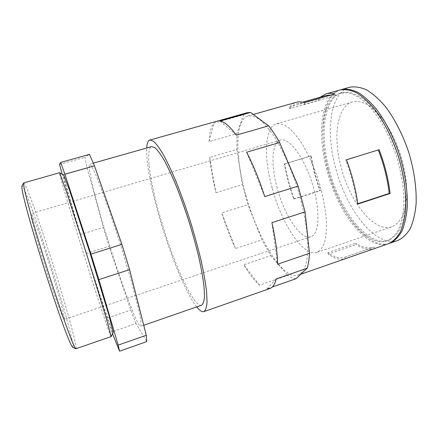 <?xml version="1.0" encoding="UTF-8"?>
<svg xmlns="http://www.w3.org/2000/svg" width="438" height="438" viewBox="0 0 438 438"><rect width="100%" height="100%" fill="white"/><g stroke="black" fill="none" stroke-linecap="round" stroke-linejoin="round"><path stroke-width="0.33" stroke-dasharray="2.19 1.64" d="M209.068 141.655C209.375 132.698 211.028 126.511 214.034 123.094L243.632 114.772L236.974 133.634L209.068 141.655L214.034 123.094M220.007 121.03L236.306 135.134M209.654 157.401L215.994 192.747C212.835 180.089 210.722 168.307 209.654 157.401L236.843 149.424L236.974 133.634M388.413 243.725C366.65 251.242 337.255 211.587 326.748 169.506C316.931 133.256 320.988 95.336 339.998 89.971M314.418 173.344L310.717 155.917L311.276 155.868C313.132 167.562 316.198 179.153 320.457 190.634L319.882 190.612L314.418 173.344M284.224 163.976L284.733 163.943C286.791 175.698 289.94 187.387 294.183 199.005L293.663 198.967L288.144 181.524L284.224 163.976L310.717 155.917M245.762 194.718C235.173 157.51 234.522 119.76 247.996 115.922C251.609 115.44 255.743 116.842 260.413 120.127C265.313 124.54 270.421 130.792 275.732 138.879C283.704 152.178 291.297 169.314 297.358 187.897C303.036 206.594 306.627 224.99 307.717 240.457C307.991 250.131 307.388 258.179 305.899 264.601C303.961 269.972 301.371 273.493 298.136 275.168C282.68 280.43 257.407 237.818 245.762 194.718M293.663 198.967L319.882 190.612M326.348 95.468C323.403 96.322 320.824 98.008 318.601 100.526L289.666 108.739L289.25 107.19C291.226 104.72 293.553 103.094 296.241 102.311M289.25 107.19L318.202 98.993L319.926 97.28M344.837 257.205L345.385 258.71C340.206 260.292 334.517 258.77 328.319 254.139L356.067 244.59L355.689 243.134C362.275 247.536 368.407 248.839 374.074 247.043L344.837 257.205C339.718 258.809 334.079 257.298 327.931 252.671L355.689 243.134M345.385 258.71L374.621 248.527C368.895 250.306 362.708 248.992 356.067 244.59M243.632 114.772L247.267 112.692M215.994 192.747L242.345 184.655L247.919 204.65L261.962 239.816L235.491 248.554C230.355 237.473 225.767 225.586 221.721 212.912L247.919 204.65M196.722 306.896C186.161 293.69 171.012 256.745 160.456 220.944C151.636 191.258 145.799 161.951 146.697 148.011M296.066 278.683C293.471 278.524 290.706 277.407 287.761 275.338L259.531 285.133C254.494 280.857 249.271 274.062 243.867 264.749L270.783 255.672L261.962 239.816M269.819 288.565L266.928 288.861L272.294 286.989M270.783 255.672L287.761 275.338M236.843 149.424L242.345 184.655M201.6 305.204C193.711 307.832 173.842 263.868 161.419 221.305C150.409 184.513 144.808 148.581 151.663 146.61M107.37 238.141C95.829 200.741 86.872 165.022 89.626 164.184L91.257 165.674C92.9 168.427 95.106 173.114 97.877 179.728L108.197 207.409L120.209 243.67L131.137 280.271L138.539 308.878L140.472 318.36C141.156 322.932 141.228 325.593 140.686 326.343C137.472 327.312 120.581 281.338 107.37 238.141M112.555 333.816L111.778 331.889L135.983 323.529L146.73 341.591M135.983 323.529L130.77 310.109L109.062 246.287L103.28 227.508L87.14 168.099L84.95 157.291L89.451 154.384M111.778 331.889L107.118 318.147L130.77 310.109M107.118 318.147L80.307 234.565L62.163 174.1M113.261 332.442C112.511 333.745 97.351 288.155 84.112 245.702C72.599 208.882 62.47 174.291 63.652 174.893M111.132 336.592C110.261 336.734 94.854 289.775 81.26 246.276C69.45 208.581 58.834 172.977 59.535 172.709M75.966 348.796C77.953 347.92 64.337 299.784 50.277 255.923C38.155 217.889 25.524 182.427 23.723 182.86M72.648 347.219C75.528 348.5 62.174 300.55 48.131 256.838C35.998 218.808 23.274 183.653 21.9 186.051M48.043 259.871C40.121 235.058 32.155 213.125 31.016 213.629C29.691 213.421 36.119 237.774 45.399 267.224C54.668 296.679 63.346 320.326 64.315 319.395C65.766 319.165 57.301 288.675 48.043 259.871M331.473 94.931L335.36 95.583L304.793 104.26C301.798 103.302 299.055 103.176 296.564 103.883C293.909 104.66 291.609 106.281 289.666 108.739M318.601 100.526L318.202 98.993M334.939 93.951L335.36 95.583M304.361 102.607L304.793 104.26M328.319 254.139L327.931 252.671M344.98 257.155L374.074 247.043M374.227 246.988L374.621 248.527M294.183 199.005L320.457 190.634M284.733 163.943L311.276 155.868M357.868 204.064L357.036 203.999C355.048 189.424 351.254 174.707 345.653 159.859L346.463 159.804M345.653 159.859L379.127 149.681M357.036 203.999L357.824 203.741M246.627 152.238L264.738 196.607M235.491 248.554L221.721 212.912M259.531 285.133L243.867 264.749M276.181 278.962L266.928 288.861M271.905 222.652L277.55 264.218M59.497 164.431L84.95 157.291M62.453 175.123L87.14 168.099M80.307 234.565L103.28 227.508M86.215 253.476L109.062 246.287M340.928 166.588C332.946 136.82 336.926 106.253 352.541 101.879C356.789 101.09 361.416 101.813 366.414 104.047C371.539 107.173 376.675 111.761 381.81 117.811C389.535 128.12 395.875 140.62 400.819 155.32C405.188 170.201 407.154 184.075 406.727 196.952C405.982 204.853 404.405 211.554 401.996 217.056C399.177 221.748 395.799 224.99 391.862 226.78C373.986 233.065 349.475 201.266 340.928 166.588M397.907 240.418C375.508 248.16 345.697 208.811 335.305 166.84C325.571 130.694 330.11 92.763 349.677 87.239M389.086 243.473C367.247 249.967 338.371 210.722 327.974 169.123C318.311 133.344 322.16 95.911 340.698 89.79M329.113 169.079C319.68 134.187 323.709 97.833 341.974 92.686L349.502 92.325C355.004 93.688 360.77 96.858 366.803 101.824C372.858 107.814 378.7 115.342 384.312 124.408C389.65 134.203 394.26 144.786 398.137 156.163C401.476 167.71 403.765 179.027 405.002 190.108C405.593 200.757 405.123 210.273 403.584 218.655L399.998 229.069C396.795 234.538 392.952 238.305 388.473 240.369C367.57 247.618 339.215 209.621 329.113 169.079M327.881 169.462C318.437 134.554 322.401 98.205 340.589 93.075L348.084 92.725C353.57 94.099 359.319 97.274 365.336 102.251C371.38 108.246 377.206 115.785 382.812 124.863C388.145 134.663 392.749 145.257 396.631 156.64C399.971 168.192 402.265 179.509 403.513 190.601C404.115 201.25 403.661 210.766 402.139 219.148L398.58 229.556C395.394 235.02 391.572 238.781 387.115 240.84C366.294 248.056 337.999 210.021 327.881 169.462M272.162 188.033C263.643 157.592 264.437 127.151 276.433 123.806C279.734 123.302 283.446 124.354 287.569 126.954C291.867 130.464 296.28 135.457 300.807 141.928C307.717 152.884 313.69 165.964 318.722 181.168C323.31 196.514 325.91 210.656 326.524 223.594C326.518 231.494 325.757 238.113 324.251 243.451C322.357 247.946 319.915 250.93 316.926 252.414C303.205 257.254 281.503 223.44 272.162 188.033M277.243 188.225C270.793 165.104 271.604 142.542 280.413 140.127C288.757 137.16 303.835 156.53 312.185 183.226C320.632 209.89 319.379 234.407 310.838 236.75C300.775 240.418 284.333 215.222 277.243 188.225M253.295 114.427L247.996 115.922M300.764 274.254L298.136 275.168M93.36 163.128L89.626 164.184M143.735 325.281L140.686 326.343M302.647 102.169L296.564 103.883M341.974 92.686L340.589 93.075M388.473 240.369L387.115 240.84M352.541 101.879L276.433 123.806M391.862 226.78L316.926 252.414M280.413 140.127L31.016 213.629M310.838 236.75L64.315 319.395"/><path stroke-width="0.66" d="M236.306 135.134L268.62 125.826L250.613 112.429L220.007 121.03C224.519 121.737 229.95 126.434 236.306 135.134M319.926 97.28L326.042 93.907L339.998 89.971C345.018 89.073 350.515 89.998 356.483 92.752C362.626 96.601 368.807 102.251 375.037 109.714C384.219 122.065 392.399 138.277 398.312 156.109C403.683 174.11 406.267 192.085 405.818 207.475C404.986 217.155 403.157 225.329 400.327 232.003C397.014 237.675 393.039 241.584 388.413 243.725L300.764 274.254M253.295 114.427L296.241 102.311C298.7 101.611 301.404 101.709 304.361 102.607L334.939 93.951C331.736 93.146 328.768 93.13 326.042 93.907M390.116 193.465C388.391 178.945 384.728 164.354 379.127 149.681L346.463 159.804C352.043 174.696 355.842 189.446 357.868 204.064L390.116 193.465L389.212 193.432C387.531 179.011 383.896 164.513 378.306 149.938M146.697 148.011C146.998 143.303 148.06 140.647 149.895 140.034L247.267 112.692L250.613 112.429M149.895 140.034L153.333 141.107C156.213 143.675 159.618 148.296 163.555 154.964C167.738 162.777 172.161 172.287 176.832 183.478C181.535 195.436 186.062 208.132 190.415 221.568C194.543 235.069 198.107 248.067 201.102 260.566C203.692 272.414 205.51 282.74 206.561 291.544L207.048 302.056C206.665 307.241 205.625 310.427 203.916 311.61C202.066 312.157 199.668 310.586 196.722 306.896M272.294 286.989L296.066 278.683L307.164 268.215L276.181 278.962C274.812 284.382 272.693 287.585 269.819 288.565L203.916 311.61M268.62 125.826C272.25 130.376 275.913 135.933 279.597 142.492L246.627 152.238C253.317 165.121 259.356 179.914 264.738 196.607L298.147 186.106L305.056 211.877L271.905 222.652C275.579 238.918 277.462 252.77 277.55 264.218L309.463 253.323C309.195 259.312 308.429 264.278 307.164 268.215M298.147 186.106L279.597 142.492M309.463 253.323L305.056 211.877M93.36 163.128L151.663 146.61L154.855 147.606C157.527 150.004 160.68 154.291 164.327 160.478C168.192 167.721 172.282 176.514 176.591 186.851C180.921 197.888 185.099 209.599 189.112 221.978C192.917 234.423 196.202 246.413 198.972 257.938C201.365 268.883 203.051 278.431 204.031 286.583L204.497 296.334C204.146 301.152 203.183 304.109 201.6 305.204L143.735 325.281M62.163 174.1L59.497 164.431L60.69 162.432L89.451 154.384L94.466 165.799L121.901 244.349L129.61 269.633L146.276 335.278L146.73 341.591L119.563 351.188L112.555 333.816M60.69 162.432L64.879 174.214L90.951 254.111L98.9 279.619L118.172 345.139L119.563 351.188M59.557 172.714L63.652 174.893L69.861 191.209L90.064 253.164L109.002 315.513L113.261 332.442L111.132 336.592L75.823 348.774C75.09 348.002 73.776 345.347 71.887 340.824L68.284 331.462C62.667 316.192 54.635 292.321 46.587 266.851C38.588 241.365 31.498 217.199 27.353 201.464L24.944 191.729C23.898 186.938 23.46 184.009 23.614 182.953L59.557 172.714L65.722 189.572L86.647 254.237L106.549 319.231L111.148 336.576M23.614 182.953L21.9 186.051C21.719 187.13 22.119 190.021 23.105 194.724L25.404 204.228C29.368 219.564 36.201 242.997 43.948 267.684C51.739 292.354 59.568 315.475 65.103 330.312L68.662 339.428C70.551 343.841 71.881 346.436 72.648 347.219L75.823 348.774M302.647 102.169L326.348 95.468L331.473 94.931M357.824 203.741L389.212 193.432M118.172 345.139L146.276 335.278M98.9 279.619L129.61 269.633M90.951 254.111L121.901 244.349M64.879 174.214L94.466 165.799M340.698 89.79L349.677 87.239C354.84 86.297 360.474 87.178 366.573 89.878C372.837 93.666 379.127 99.256 385.445 106.653C394.753 118.906 402.987 135.024 408.884 152.78C414.228 170.71 416.708 188.641 416.1 204.015C415.158 213.695 413.209 221.88 410.242 228.576C406.787 234.286 402.675 238.228 397.907 240.418L389.086 243.473M341.388 89.576C346.425 88.673 351.944 89.593 357.928 92.341C364.087 96.179 370.291 101.824 376.527 109.276C385.73 121.611 393.921 137.806 399.828 155.632C405.194 173.623 407.762 191.592 407.291 206.977C406.442 216.657 404.597 224.836 401.75 231.51C398.41 237.193 394.419 241.103 389.771 243.254"/></g></svg>
